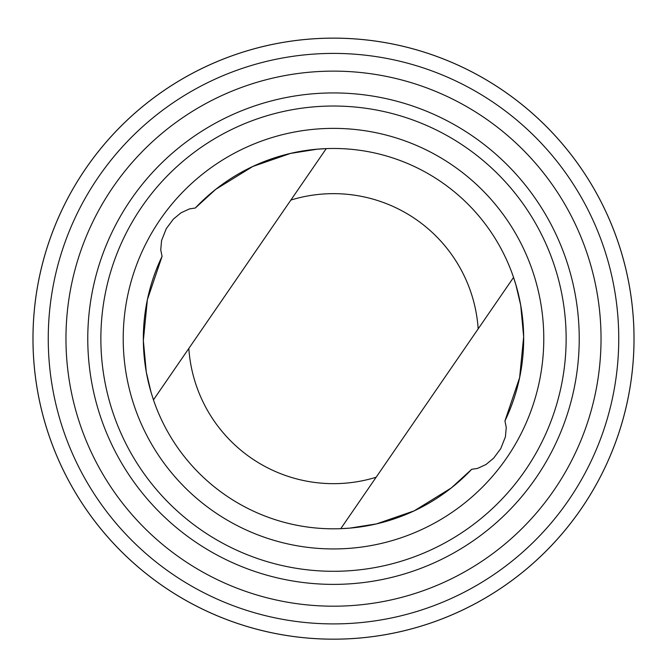 <?xml version="1.0" encoding="UTF-8"?>
<svg xmlns="http://www.w3.org/2000/svg" width="667" height="667" viewBox="0 0 667 667"><rect width="100%" height="100%" fill="white"/><g stroke="black" fill="none" stroke-linecap="round" stroke-linejoin="round"><path stroke-width="1" d="M226.08 619.335A300.525 300.525 0 0 1 144.139 105.294A300.525 300.525 0 0 1 630.282 291.354A300.525 300.525 0 0 1 226.08 619.335M162.064 256.37L147.374 299.691L143.347 340.537L146.281 372.003L151.109 392.463L153.46 399.875A190.162 190.162 0 0 0 471.694 469.293L477.497 468.426L486.026 464.499L493.647 458.162L500.725 448.666L505.419 436.818L506.261 427.439L504.936 420.952A190.162 190.162 0 0 0 195.306 208.021L189.503 208.896L180.974 212.823L173.353 219.151L166.275 228.656L161.581 240.495L160.739 249.883L162.064 256.37A190.162 190.162 0 0 0 151.109 392.463M504.936 420.952L519.626 377.622L523.653 336.785L520.719 305.311L515.891 284.851L513.54 277.439L478.172 328.873A145.006 145.006 0 0 0 290.87 200.058L153.46 399.875A190.162 190.162 0 0 0 340.762 528.681L349.808 528.122L376.496 523.895L414.19 510.855L451.267 487.969L471.694 469.293M478.172 328.873L340.762 528.681M226.088 619.309A300.5 300.5 0 0 0 630.257 291.354A300.5 300.5 0 0 0 144.155 105.311A300.5 300.5 0 0 0 226.088 619.309M231.541 605.061A285.243 285.243 0 0 0 615.191 293.755A285.243 285.243 0 0 0 153.769 117.159A285.243 285.243 0 0 0 231.541 605.061A285.243 285.243 0 0 0 615.191 293.755A285.243 285.243 0 0 0 153.769 117.159A285.243 285.243 0 0 0 231.541 605.061M237.869 588.519A267.534 267.534 0 0 0 597.699 296.548A267.534 267.534 0 0 0 164.932 130.915A267.534 267.534 0 0 0 237.869 588.519M245.664 568.151A245.723 245.723 0 0 0 576.163 299.975A245.723 245.723 0 0 0 178.673 147.849A245.723 245.723 0 0 0 245.664 568.151M250.342 555.928A232.641 232.641 0 0 0 563.24 302.043A232.641 232.641 0 0 0 186.918 158.012A232.641 232.641 0 0 0 250.342 555.928M258.337 535.051A210.28 210.28 0 0 0 541.162 305.561A210.28 210.28 0 0 0 201 175.371A210.28 210.28 0 0 0 258.337 535.051M290.87 200.058L326.238 148.633L317.192 149.2L290.504 153.418L252.81 166.467L215.733 189.345L195.306 208.021M188.828 348.449A145.006 145.006 0 0 0 376.13 477.255"/></g></svg>
